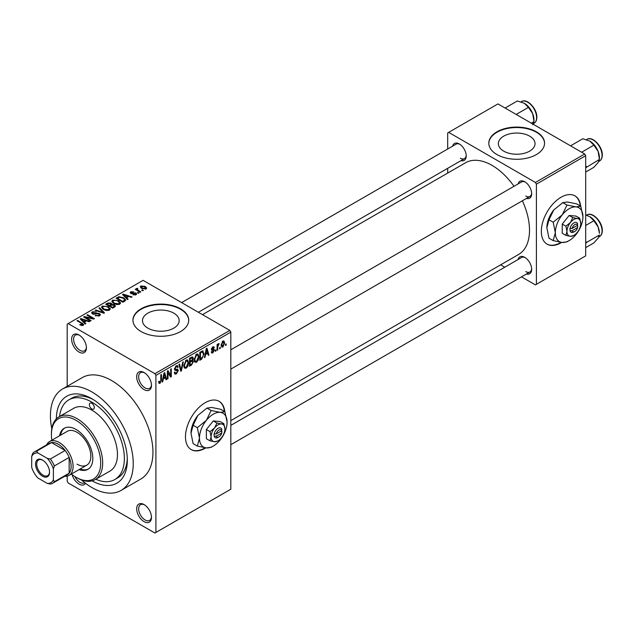 <?xml version="1.0" encoding="UTF-8"?>
<svg xmlns="http://www.w3.org/2000/svg" width="634" height="634" viewBox="0 0 634 634"><rect width="100%" height="100%" fill="white"/><g stroke="black" fill="none" stroke-linecap="round" stroke-linejoin="round"><path stroke-width="0.95" d="M144.077 389.617A10.453 6.039 60 0 1 136.682 376.81A10.453 6.039 60 0 1 144.077 372.538L144.077 372.538A10.453 6.039 60 0 1 151.471 385.345A10.453 6.039 60 0 1 144.077 389.617M144.584 372.855A9.058 5.23 -120 0 0 140.534 372.657A9.058 5.23 -120 0 0 139.139 379.924A9.058 5.23 -120 0 0 145.059 387.905A9.058 5.23 -120 0 0 149.592 388.357A9.058 5.23 -120 0 0 151.455 384.743M144.077 521.647A10.453 6.039 60 0 1 136.682 508.848A10.453 6.039 60 0 1 144.077 504.577L144.077 504.577A10.453 6.039 60 0 1 151.471 517.384A10.453 6.039 60 0 1 144.077 521.647M144.584 504.894A9.058 5.23 -120 0 0 140.534 504.696A9.058 5.23 -120 0 0 139.139 511.955A9.058 5.23 -120 0 0 145.059 519.943A9.058 5.23 -120 0 0 149.592 520.395A9.058 5.23 -120 0 0 151.455 516.781M85.55 483.322A10.453 6.039 60 0 1 79.012 484.091A10.453 6.039 60 0 1 72.11 474.612M74.931 476.578A9.058 5.23 -120 0 0 80.003 482.379A9.058 5.23 -120 0 0 84.536 482.831A9.058 5.23 -120 0 0 84.734 482.704M79.012 352.052A10.453 6.039 60 0 1 71.626 339.245A10.453 6.039 60 0 1 79.012 334.974L79.012 334.974A10.453 6.039 60 0 1 79.012 334.982A10.453 6.039 60 0 1 86.406 347.781A10.453 6.039 60 0 1 79.012 352.052M79.527 335.291A9.058 5.23 -120 0 0 75.47 335.101A9.058 5.23 -120 0 0 74.083 342.36A9.058 5.23 -120 0 0 80.003 350.34A9.058 5.23 -120 0 0 84.536 350.792A9.058 5.23 -120 0 0 86.39 347.186M224.785 411.648A27.88 16.096 120 0 0 219.134 401.322A27.88 16.096 120 0 0 205.194 402.701A27.88 16.096 120 0 0 186.975 427.276A27.88 16.096 120 0 0 191.254 449.617A27.88 16.096 120 0 0 205.194 448.23A27.88 16.096 120 0 0 205.812 447.866M191.056 449.498A27.88 16.096 120 0 0 204.798 448.008A27.88 16.096 120 0 0 205.178 447.786M224.396 411.418A27.88 16.096 120 0 0 218.936 401.211M529.659 136.151A18.346 10.596 0 0 0 509.665 133.853A18.346 10.596 0 0 0 498.34 143.641A18.346 10.596 0 0 0 503.713 151.13A18.346 10.596 0 0 0 523.708 153.428A18.346 10.596 0 0 0 535.033 143.641A18.346 10.596 0 0 0 529.659 136.151M536.404 131.801A27.88 16.096 0 0 0 506.019 128.314A27.88 16.096 0 0 0 488.806 143.189A27.88 16.096 0 0 0 496.977 154.569A27.88 16.096 0 0 0 527.361 158.056A27.88 16.096 0 0 0 544.566 143.189A27.88 16.096 0 0 0 536.404 131.801M544.566 143.411A27.88 16.096 0 0 0 536.404 132.26A27.88 16.096 0 0 0 506.201 128.726A27.88 16.096 0 0 0 488.814 143.411M147.865 328.127A18.346 10.596 180 0 1 142.484 320.638A18.346 10.596 180 0 1 153.816 310.85A18.346 10.596 180 0 1 173.803 313.148A18.346 10.596 180 0 1 179.176 320.638A18.346 10.596 180 0 1 167.852 330.425A18.346 10.596 180 0 1 147.865 328.127M180.547 308.798A27.88 16.096 0 0 0 150.163 305.311A27.88 16.096 0 0 0 132.95 320.178A27.88 16.096 0 0 0 141.12 331.566A27.88 16.096 0 0 0 171.505 335.053A27.88 16.096 0 0 0 188.718 320.178A27.88 16.096 0 0 0 180.547 308.798M188.71 320.408A27.88 16.096 0 0 0 180.547 309.257A27.88 16.096 0 0 0 150.345 305.723A27.88 16.096 0 0 0 132.958 320.408M518.073 183.947A9.756 5.635 60 0 1 524.77 181.768L524.77 181.768A9.756 5.635 60 0 1 524.77 181.776A9.756 5.635 60 0 1 531.672 193.727A9.756 5.635 60 0 1 526.442 198.434M525.285 182.093A8.361 4.826 -120 0 0 521.576 181.926L230.824 349.794M452.621 146.161A9.756 5.635 60 0 1 459.317 143.981L459.317 143.981A9.756 5.635 60 0 1 466.22 155.932A9.756 5.635 60 0 1 460.989 160.648M459.832 144.298A8.361 4.826 -120 0 0 456.123 144.14L181.649 302.6M518.073 259.528A9.756 5.635 60 0 1 524.77 257.349L524.77 257.349A9.756 5.635 60 0 1 531.672 269.299A9.756 5.635 60 0 1 526.442 274.015M525.285 257.666A8.361 4.826 -120 0 0 521.576 257.507L230.824 425.374M56.347 418.828A50.189 28.974 60 0 1 91.827 398.723A50.189 28.974 60 0 1 91.835 398.723L91.827 398.723M93.341 399.626A46.005 26.557 -120 0 0 71.785 398.152L68.829 399.856A46.005 26.557 -120 0 0 59.541 416.483M81.35 479.89A58.55 33.808 -120 0 0 91.827 487.506A58.55 33.808 -120 0 0 121.102 490.399A58.55 33.808 -120 0 0 130.081 443.483A58.55 33.808 -120 0 0 91.827 391.891A58.55 33.808 -120 0 0 62.552 388.991A58.55 33.808 -120 0 0 51.782 428.679M121.102 490.399L140.819 479.019A58.55 33.808 -120 0 0 149.798 432.103A58.55 33.808 -120 0 0 111.544 380.511A58.55 33.808 -120 0 0 82.269 377.61L62.552 388.991M230.824 420.619L518.533 254.511A52.971 30.583 -120 0 0 522.384 200.78M514.015 186.293A52.971 30.583 -120 0 0 492.047 165.379A52.971 30.583 -120 0 0 465.562 162.756L202.492 314.638M580.641 206.193A27.88 16.096 120 0 0 574.99 195.874A27.88 16.096 120 0 0 561.05 197.253A27.88 16.096 120 0 0 542.831 221.821A27.88 16.096 120 0 0 547.11 244.161A27.88 16.096 120 0 0 561.05 242.782A27.88 16.096 120 0 0 561.669 242.41M546.912 244.05A27.88 16.096 120 0 0 560.654 242.553A27.88 16.096 120 0 0 561.035 242.331M580.245 205.963A27.88 16.096 120 0 0 574.792 195.763M220.244 347.345L220.244 348.478L219.618 348.843L219.618 347.709L220.244 347.345M217.739 346.925L217.739 349.928L217.113 350.293L217.113 344.5L217.739 344.135L217.739 345.062L218.484 343.604L219.079 343.565L217.739 346.925L217.113 346.56M215.948 349.825L215.948 350.967L215.322 351.323L215.322 350.19L215.948 349.825M214.332 350.127L212.818 352.876L211.796 353.027L211.288 351.894L211.914 351.434L212.858 352.021L213.706 350.634L211.74 350.261L211.376 349.358L212.786 346.885L213.832 346.743L214.244 347.701L213.618 348.169L212.81 347.701L212.002 348.874L213.967 349.104L214.332 350.127L212.715 349.199M211.914 351.434L212.858 352.021M213.618 348.169L212.192 347.345M211.487 348.581L212.208 349.239M205.582 354.564L205.044 357.259L204.386 357.639L206.296 348.573L206.953 348.185L208.958 355L208.301 355.381L207.754 353.312L205.582 354.564L205.091 354.279M196.5 362.299L194.701 362.085L194.083 359.708L196.5 354.121L197.943 353.994L198.917 356.823L198.299 360.041L196.5 362.299L194.202 360.968M186.198 368.243L184.391 368.037L183.773 365.659L186.198 360.064L187.632 359.938L188.615 362.767L187.989 365.992L186.198 368.243L183.892 366.92M160.037 383.348L159.055 383.348L158.682 381.644L159.308 381.177L160.069 382.397L160.743 381.406L160.83 374.813L161.464 374.456L161.464 379.861L160.037 383.348L158.754 382.603M158.69 381.898L160.069 382.397M154.918 373.68L229.833 330.425L230.824 332.129L230.824 489.21L155.901 532.465L155.901 375.383L154.918 373.68L68.171 323.594L67.188 324.164L67.188 386.32M230.824 332.129L155.901 375.383M163.287 378.989L162.748 381.676L162.09 382.056L164 372.99L164.658 372.61L166.655 379.417L166.005 379.798L165.458 377.737L163.287 378.989L162.795 378.704M168.002 372.269L168.002 378.649L167.376 379.005L167.376 371.041L168.042 370.652L170.689 375.51L170.689 369.123L171.315 368.766L171.315 376.731L170.641 377.119L167.376 371.904M177.678 370.866L174.952 370.264L174.453 369.028L176.236 365.818L177.544 365.644L178.13 367.11L177.504 367.569L177.124 366.603L176.26 366.737L175.079 368.695L175.277 369.392L177.354 369.139L178.305 370.486L176.355 373.925L174.936 374.115L174.279 372.435L174.905 371.968L175.356 373.085L176.41 372.966L177.678 370.866L176.086 369.4M175.277 369.392L174.453 368.925L175.277 369.392M177.354 369.139L177.829 369.25M183.353 361.816L181.387 370.922L180.769 371.27L178.915 364.376L179.565 364.003L181.039 370.185L182.703 362.188L183.353 361.816M192.078 359.961L193.362 361.665L191.452 365.105L189.511 366.23L189.511 358.258L192.673 356.902L193.188 358.139L192.863 360.286M202.563 350.871L204.029 353.82L201.652 359.216L199.813 360.278L199.813 352.314L203.142 350.967M224.642 342.986L222.891 347.06L221.837 347.163L221.147 345.07L222.891 341.06L223.961 340.965L224.642 342.986L223.945 342.59M226.164 343.929L226.164 345.07L225.538 345.427L225.538 344.294L226.164 343.929M67.188 476.11L67.188 481.246L68.171 482.949L154.918 533.035L155.901 532.465M143.355 290.427L142.729 290.792L141.747 290.221L142.373 289.865L143.355 290.427M139.06 292.916L138.426 293.28L137.443 292.71L138.069 292.345L139.06 292.916M128.155 299.208L127.497 299.589L122.505 294.501L123.162 294.121L132.07 296.95L131.412 297.33L128.805 296.45L126.634 297.703L128.155 299.208M120.444 303.456L120.444 302.545L119.699 304.193L116.814 304.605L113.835 303.599L111.79 301.285L112.622 300.104L118.59 300.754L120.531 303.02M110.134 309.408L110.134 308.496L109.397 310.145L106.512 310.557L103.524 309.55L101.48 307.236L102.32 306.056L108.279 306.705L110.229 308.972M99.554 315.827L95.148 315.677L98.801 315.328L99.411 314.583L98.896 313.909L92.469 313.925L91.581 312.808L92.358 311.801L96.313 311.904L93.19 312.261L92.619 312.934L93.119 313.576L96.915 313.141L99.506 313.545L100.426 314.733L99.554 315.827M85.859 323.633L85.202 324.006L80.209 318.926L80.867 318.545L89.766 321.375L89.117 321.747L86.509 320.875L84.338 322.127L85.859 323.633M229.833 330.425L143.086 280.339L68.171 323.594M81.77 325.527L79.733 324.782L80.272 324.37L82.46 324.759L82.618 324.069L77.047 320.749L77.673 320.384L83.799 324.521L83.244 325.242L81.77 325.527M82.46 325.519L82.618 324.069M91.114 320.598L90.488 320.955L83.585 316.976L84.259 316.588L92.437 318.252L86.906 315.058L87.532 314.694L94.426 318.68L93.753 319.068L85.59 317.404L91.114 320.598M104.499 312.871L103.881 313.22L95.124 310.311L95.774 309.939L103.35 312.602L98.912 308.124L99.57 307.744L104.499 312.871M114.564 307.054L112.622 308.179L105.719 304.193L107.669 303.068L111.132 303.076L111.901 304.304L114.445 304.78L115.475 306.032L114.564 307.054M111.933 304.098L111.901 304.93M124.763 301.166L122.925 302.228L116.03 298.242L118.907 296.728L123.654 297.782L125.722 300.025L124.763 301.166M136.017 294.77L132.871 294.723L135.343 294.334L135.414 293.399L130.81 293.431L130.152 292.583L130.794 291.791L133.679 291.775L131.531 292.187L131.333 293.011L135.914 292.963L136.682 293.93L136.017 294.77M135.343 295.048L135.414 293.399M131.531 292.187L131.333 293.661M140.851 291.878L140.225 292.242L135.201 289.342L135.834 288.985L136.635 289.445L136.492 288.502L137.356 288.312L137.895 288.827L137.34 289.722L140.851 291.878M136.635 290.166L136.492 289.255M137.356 288.312L137.34 290.578M146.089 288.953L141.747 288.462L140.273 286.83L140.891 285.958L145.186 286.417L146.723 288.082L146.089 288.953M95.789 479.264A46.005 26.557 -120 0 0 114.833 479.534L117.789 477.83A46.005 26.557 -120 0 0 127.283 458.422M584.707 153.999L585.689 155.702L536.404 184.161L535.421 182.457L584.707 153.999L497.959 103.913L447.683 132.942L447.683 149.006M447.683 168.327L447.683 173.074M536.404 184.161L536.404 284.325L535.421 284.896L521.505 276.868M504.775 267.207L500.662 264.83M536.404 284.325L585.689 255.874L585.689 155.702M535.421 182.457L448.674 132.371M525.76 196.001A8.361 4.826 -120 0 0 529.937 196.413A8.361 4.826 -120 0 0 531.657 193.124M460.308 158.207A8.361 4.826 -120 0 0 464.484 158.627A8.361 4.826 -120 0 0 466.196 155.33M525.76 271.582A8.361 4.826 -120 0 0 529.937 271.994A8.361 4.826 -120 0 0 531.657 268.705M91.835 398.723A50.189 28.974 60 0 1 127.315 460.181A50.189 28.974 60 0 1 92.16 480.857M80.272 325.068L80.272 324.37M77.673 321.113L77.673 320.384M80.867 319.599L80.867 318.545M84.338 323.134L84.338 322.127M82.317 320.043L83.743 321.541L85.487 320.535L81.303 319.124L82.317 320.043L82.317 321.073M83.743 322.524L83.743 321.541M81.303 320.035L81.303 319.124M85.487 321.462L85.487 320.535M84.259 317.357L84.259 316.588M92.437 318.799L92.437 318.252M87.532 315.423L87.532 314.694M85.59 318.133L85.59 317.404M95.686 315.946L95.686 315.264M98.801 316.152L98.801 315.328M92.358 313.862L92.358 311.801M93.119 314.218L93.119 313.576M94.014 314.385L94.014 313.87M96.915 313.798L96.915 313.141M99.506 315.851L99.506 313.545M95.774 310.525L95.774 309.939M103.35 313.045L103.35 312.602M99.57 308.798L99.57 307.744M102.32 308.71L102.32 306.056M108.279 307.474L108.279 306.705M103.128 306.515L102.494 307.411L104.166 309.194L108.58 309.677L109.199 308.79L107.637 307.054L105.807 306.309L103.128 306.515M104.166 309.883L104.166 309.194M108.58 310.478L108.58 309.677M107.669 304.003L107.669 303.068M111.132 305.311L111.132 303.076M114.334 307.189L114.445 304.78M107.154 304.296L109.214 305.485L110.99 304.391L110.617 303.504L108.248 303.67L107.154 304.296L107.154 305.025M109.214 306.214L109.214 305.485M110.99 305.398L110.617 303.504M110.023 305.953L112.44 307.347L114.334 306.159L113.827 305.152L111.259 305.239L110.023 305.953L110.023 306.674M112.44 308.076L112.44 307.347M113.771 307.514L113.771 306.579M112.622 302.759L112.622 300.104M118.59 301.522L118.59 300.754M113.438 300.564L112.804 301.459L114.469 303.242L118.891 303.734L119.509 302.846L117.94 301.11L116.117 300.358L113.438 300.564M114.469 303.932L114.469 303.242M118.891 304.526L118.891 303.734M118.907 297.528L118.907 296.728M123.654 298.543L123.654 297.782M117.456 298.345L122.75 301.404L123.876 300.746L124.446 299.256L123.012 298.138L119.604 297.267L117.456 298.345L117.456 299.074M122.75 302.125L122.75 301.404M124.7 301.205L124.446 299.256M123.876 301.681L123.876 300.746M123.162 295.175L123.162 294.121M126.634 298.709L126.634 297.703M124.621 295.618L126.039 297.116L127.791 296.11L123.598 294.699L124.621 295.618L124.621 296.657M126.039 298.107L126.039 297.116M123.598 295.618L123.598 294.699M127.791 297.045L127.791 296.11M133.409 294.937L133.409 294.311M130.794 293.423L130.794 291.791M131.951 293.772L131.951 293.13M135.914 294.834L135.914 292.963M138.069 293.067L138.069 292.345M135.834 289.706L135.834 288.985M138.252 291.101L138.252 290.38M142.373 290.586L142.373 289.865M140.891 287.884L140.891 285.958M145.186 287.194L145.186 286.417M145.392 289.231L144.607 286.806L141.596 286.378L141.247 288.153M141.596 286.378L142.373 288.105L145.392 288.533L145.733 288.018L145.733 289.128M142.373 288.795L142.373 288.105M162.233 381.383L162.748 381.676M165.767 378.902L166.655 379.417M164.65 377.27L165.458 377.737M164.087 375.28L163.501 377.935L165.244 376.929L164.372 373.6L164.087 375.28L163.58 374.987M163.017 377.65L163.501 377.935M163.921 373.339L164.372 373.6M167.376 378.284L168.002 378.649M169.349 374.734L170.689 375.51M170.023 375.986L171.315 376.731M174.287 372.737L176.355 373.925M176.07 365.921L178.13 367.11M175.563 366.333L176.26 366.737M174.516 368.37L175.079 368.695M176.323 369.345L178.305 370.486M180.547 370.43L181.387 370.922M180.373 369.804L181.039 370.185M187.949 362.386L188.615 362.767M187.498 365.707L187.989 365.992M185.508 360.595L186.206 361L184.399 365.311L185.128 367.403L186.19 367.316L187.989 363.108L187.719 361.459L186.008 360.183M183.797 364.962L184.399 365.311M187.719 361.459L186.206 361M191.452 357.14L193.188 358.139M191.357 360.508L193.362 361.665M190.137 358.828L190.137 361.206L191.975 360.072L192.554 358.638L192.276 357.869L190.137 358.828L189.511 358.464M189.511 360.849L190.137 361.206M190.137 362.141L190.137 364.93L192.118 363.694L192.736 362.03L192.411 361.166L190.137 362.141L189.511 361.776M189.511 364.574L190.137 364.93M190.565 360.96L191.373 361.428M198.252 356.435L198.917 356.823M197.808 359.755L198.299 360.041M195.819 354.652L196.508 355.048L194.709 359.359L195.43 361.459L196.492 361.364L198.291 357.156L198.022 355.508L196.318 354.232M194.099 359.01L194.709 359.359M198.022 355.508L196.508 355.048M200.843 358.749L201.652 359.216M203.371 353.439L204.029 353.82M200.439 352.876L200.439 358.987L203.149 356.26L203.403 354.168L202.444 351.878L200.439 352.876L199.813 352.52M199.813 358.622L200.439 358.987M200.748 351.775L201.557 352.235M201.501 351.339L202.753 351.957L201.588 351.284M204.528 356.958L205.044 357.259M208.063 354.485L208.958 355M206.946 352.845L207.754 353.312M206.383 350.856L205.796 353.51L207.54 352.504L206.668 349.183L206.383 350.856L205.876 350.562M205.313 353.233L205.796 353.51M206.216 348.922L206.668 349.183M211.296 351.997L212.818 352.876M211.399 348.969L213.547 350.206M212.81 346.877L214.244 347.701M211.431 348.795L212.097 349.175M215.322 350.602L215.948 350.967M217.113 349.572L217.739 349.928M217.113 344.698L217.739 345.062M218.104 344.032L218.904 344.5M217.953 344.365L218.453 344.658M217.113 345.245L217.858 345.673M219.618 348.121L220.244 348.478M221.226 346.093L222.891 347.06M222.566 341.282L223.54 341.845L222.875 341.892L221.773 344.698L222.906 346.219L224.008 343.406L222.28 341.552M221.171 344.357L221.773 344.698M221.163 345.649L222.906 346.219M225.538 344.706L226.164 345.07M91.827 408.962A3.487 2.013 -120 0 0 93.57 409.136A3.487 2.013 -120 0 0 94.109 406.346A3.487 2.013 -120 0 0 91.827 403.272A3.487 2.013 -120 0 0 90.091 403.097A3.487 2.013 -120 0 0 89.552 405.895A3.487 2.013 -120 0 0 91.827 408.962M79.091 469.588A23.696 13.686 -120 0 0 87.912 469.326A23.696 13.686 -120 0 0 91.542 450.338A23.696 13.686 -120 0 0 76.056 429.456A23.696 13.686 -120 0 0 64.208 428.275A23.696 13.686 -120 0 0 59.58 435.78M80.082 469.017A23.696 13.686 -120 0 0 88.388 469.025M71.38 474.042A34.854 20.122 -120 0 0 76.056 477.259A34.854 20.122 -120 0 0 100.703 463.034A34.854 20.122 -120 0 0 76.056 420.35A34.854 20.122 -120 0 0 51.417 434.575A34.854 20.122 -120 0 0 51.861 440.234M77.047 477.83L76.056 477.259L77.047 477.83A36.249 20.93 60 0 0 95.163 479.621L109.951 471.086A36.249 20.93 -120 0 0 115.507 442.041A36.249 20.93 -120 0 0 91.827 410.103A36.249 20.93 -120 0 0 73.71 408.304L58.922 416.847A36.249 20.93 60 0 1 77.047 418.638A36.249 20.93 60 0 1 100.727 450.576A36.249 20.93 60 0 1 95.163 479.621M51.417 434.575L51.417 433.434A36.249 20.93 60 0 1 58.922 416.847M114.833 479.534A46.005 26.557 -120 0 0 121.887 442.675A46.005 26.557 -120 0 0 91.827 402.13A46.005 26.557 -120 0 0 68.829 399.856M46.615 444.87A19.519 11.269 60 0 1 49.539 441.573L67.283 431.334A19.519 11.269 60 0 1 77.047 432.301A19.519 11.269 60 0 1 89.798 449.498A19.519 11.269 60 0 1 86.803 465.134A19.519 11.269 60 0 1 77.047 464.167M64.716 428.013A23.696 13.686 -120 0 0 60.563 435.209M581.64 152.223L593.884 145.154L598.139 151.439A13.568 7.838 -120 0 1 599.423 157.715L599.423 159.435L598.139 162.518L593.884 167.313L585.689 172.044M585.689 167.772L599.423 159.435L598.139 151.439A13.568 7.838 -120 0 0 589.834 141.097L593.884 145.154M586.624 166.821L585.689 165.839M570.552 145.828L582.804 138.759L589.834 141.097M35.544 464.112A9.898 5.714 60 0 1 42.541 460.07A9.898 5.714 60 0 1 49.539 472.195A9.898 5.714 60 0 1 42.541 476.237A9.898 5.714 60 0 1 35.544 464.112M42.843 460.252A9.058 5.23 -120 0 0 38.603 459.967A9.058 5.23 -120 0 0 36.724 464.112A9.058 5.23 -120 0 0 40.679 473.233A9.058 5.23 -120 0 0 47.669 475.659A9.058 5.23 -120 0 0 49.539 471.839M49.539 441.573A19.519 11.269 60 0 1 64.581 446.804A19.519 11.269 60 0 1 73.1 466.442A19.519 11.269 60 0 1 69.058 475.381A19.519 11.269 60 0 1 64.739 476.261M53.383 479.875L54.373 481.729A18.124 10.461 60 0 1 52.59 483.274L67.378 474.739A18.124 10.461 -120 0 0 69.161 473.194A18.124 10.461 -120 0 0 71.127 466.442A18.124 10.461 -120 0 0 69.161 457.423A18.124 10.461 -120 0 0 65.144 450.465L51.489 442.58A18.124 10.461 -120 0 0 49.254 443.348L34.466 451.891A18.124 10.461 60 0 1 36.701 451.123L37.818 452.906A16.73 9.661 -120 0 0 31.7 456.432L31.7 467.353A16.73 9.661 -120 0 0 37.818 477.941L47.273 483.401A16.73 9.661 -120 0 0 53.383 479.875L53.383 468.954A16.73 9.661 -120 0 0 47.273 458.358L37.818 452.906M47.273 458.358L50.355 459.008L65.144 450.465A18.124 10.461 -120 0 0 51.489 442.58L36.701 451.123M54.373 481.729L69.161 473.194L69.161 457.423L54.373 465.958L53.383 468.954M31.7 456.432L32.683 453.437A18.124 10.461 60 0 1 34.466 451.891M52.59 483.274A18.124 10.461 60 0 1 50.355 484.043L47.273 483.401M50.355 459.008A18.124 10.461 60 0 1 54.373 465.958M585.689 243.353L586.624 242.402L585.689 241.419M585.689 247.625L593.884 242.893L598.139 238.099L599.423 235.008L586.624 242.402M598.139 227.012L599.423 233.296A13.568 7.838 -120 0 0 598.139 227.012A13.568 7.838 -120 0 0 589.834 216.677L593.884 220.735L598.139 227.012M585.689 225.466L593.884 220.735M585.689 215.005L589.834 216.677M516.179 114.437L528.431 107.36L532.687 113.645A13.568 7.838 -120 0 1 533.971 119.929L533.971 121.641L532.687 124.724M531.316 123.178L533.971 121.641L532.687 113.645A13.568 7.838 -120 0 0 524.381 103.31L528.431 107.36M505.1 108.042L517.352 100.965L524.381 103.31M221.781 430.692L216.202 433.91L214.062 434.005L214.189 436.208A5.579 3.218 120 0 0 218.009 437.42L218.992 436.85A4.184 2.417 120 0 0 221.781 432.967L221.781 430.692A4.184 2.417 120 0 0 218.992 430.018A4.184 2.417 120 0 0 216.202 433.91M221.821 429.527A5.579 3.218 120 0 0 218.009 428.315A5.579 3.218 120 0 0 214.189 433.933L214.062 434.005M224.904 428.885A9.756 5.635 120 0 0 221.456 423.972A9.756 5.635 120 0 0 214.554 427.958A9.756 5.635 120 0 0 211.106 436.85A9.756 5.635 120 0 0 214.554 441.755A9.756 5.635 120 0 0 221.456 437.777A9.756 5.635 120 0 0 224.904 428.885L223.842 423.671L221.456 423.972L216.939 423.052L214.554 427.958L210.036 431.635L211.106 436.85L210.036 440.836L214.554 441.755L217.605 441.05M210.036 440.836L206.375 438.72L206.375 429.519L213.278 420.936L220.172 421.555L223.842 423.671M216.939 423.052L213.278 420.936M210.036 431.635L206.375 429.519M211.138 410.499L206.375 420.318A19.519 11.269 120 0 0 199.472 438.102A19.519 11.269 120 0 0 206.375 447.921A19.519 11.269 120 0 0 220.172 439.948A19.519 11.269 120 0 0 227.075 422.165A19.519 11.269 120 0 0 220.172 412.354A19.519 11.269 120 0 0 206.375 420.318L197.34 427.673L193.132 425.24L197.895 415.421L206.93 408.074L211.701 407.456L220.735 409.302L224.943 411.735L220.172 412.354L211.138 410.499L206.93 408.074M197.34 427.673L199.472 438.102L197.34 446.074L206.375 447.921L211.138 447.303L212.469 446.51M197.34 446.074L193.132 443.641L191 433.212L193.132 425.24M227.075 422.165L224.943 411.735M197.895 415.421A19.519 11.269 120 0 0 191 433.212M214.189 436.208L216.202 436.184L221.781 432.967M216.202 436.184A4.184 2.417 120 0 0 218.992 436.85M220.965 431.16L221.948 431.73M577.637 225.236L572.058 228.454L569.918 228.557L570.045 230.76A5.579 3.218 120 0 0 573.865 231.965L574.848 231.402A4.184 2.417 120 0 0 577.637 227.511L577.637 225.236A4.184 2.417 120 0 0 574.848 224.571A4.184 2.417 120 0 0 572.058 228.454M577.677 224.071A5.579 3.218 120 0 0 573.865 222.859A5.579 3.218 120 0 0 570.045 228.478L569.918 228.557M580.76 223.43A9.756 5.635 120 0 0 577.312 218.524A9.756 5.635 120 0 0 570.41 222.51A9.756 5.635 120 0 0 566.962 231.402A9.756 5.635 120 0 0 570.41 236.308A9.756 5.635 120 0 0 577.312 232.321A9.756 5.635 120 0 0 580.76 223.43L579.698 218.215L577.312 218.524L572.795 217.597L570.41 222.51L565.893 226.179L566.962 231.402L565.893 235.38L570.41 236.308L573.461 235.602M565.893 235.38L562.231 233.264L562.231 224.071L569.134 215.481L576.029 216.099L579.698 218.215M572.795 217.597L569.134 215.481M565.893 226.179L562.231 224.071M566.994 205.051L562.231 214.871A19.519 11.269 120 0 0 555.329 232.654A19.519 11.269 120 0 0 562.231 242.465A19.519 11.269 120 0 0 576.029 234.501A19.519 11.269 120 0 0 582.931 216.717A19.519 11.269 120 0 0 576.029 206.898A19.519 11.269 120 0 0 562.231 214.871L553.197 222.217L548.989 219.792L553.751 209.973L562.786 202.618L567.557 202.008L576.591 203.855L580.799 206.28L576.029 206.898L566.994 205.051L562.786 202.618M553.197 222.217L555.329 232.654L553.197 240.619L562.231 242.465L566.994 241.855L568.326 241.055M553.197 240.619L548.989 238.194L546.857 227.757L548.989 219.792M582.931 216.717L580.799 206.28M553.751 209.973A19.519 11.269 120 0 0 546.857 227.757M570.045 230.76L572.058 230.736L577.637 227.511M572.058 230.736A4.184 2.417 120 0 0 574.848 231.402M576.821 225.712L577.804 226.275M82.357 323.847L82.357 323.094M95.465 314.218L95.465 313.561M102.011 312.602L102.011 312.118M110.395 305.739L110.395 304.803M117.781 298.162L117.781 297.227M132.958 293.669L132.958 292.884M160.83 379.497L161.464 379.861M174.469 369.305L176.117 370.256M180.064 368.655L180.793 369.075M190.644 364.637L191.452 365.105M190.422 357.734L191.23 358.202M211.376 349.342L212.929 350.237M586.91 139.377C592.37 135.636 602.649 146.462 602.3 155.021C602.268 157.921 601.325 159.95 599.455 161.107A12.545 7.243 -120 0 0 602.054 155.362A12.545 7.243 -120 0 0 596.578 142.737A12.545 7.243 -120 0 0 586.91 139.377L586.434 139.646M602.054 230.942A12.545 7.243 -120 0 0 596.578 218.318A12.545 7.243 -120 0 0 586.91 214.958C592.37 211.209 602.649 222.043 602.3 230.602C602.268 233.502 601.325 235.531 599.455 236.688A12.545 7.243 -120 0 0 602.054 230.942M521.457 101.591C526.917 97.842 537.196 108.676 536.847 117.235C536.816 120.135 535.873 122.164 534.002 123.321A12.545 7.243 -120 0 0 536.602 117.575A12.545 7.243 -120 0 0 531.126 104.951A12.545 7.243 -120 0 0 521.457 101.591L520.982 101.86M82.753 324.354L82.753 325.456M99.411 314.583L99.411 315.898M92.619 312.934L92.619 314.012M102.494 307.411L102.494 308.861M109.199 308.79L109.199 310.248M111.116 304.074L111.116 305.319M112.804 301.459L112.804 302.909M119.509 302.846L119.509 304.296M135.747 293.843L135.747 294.913M131.095 292.678L131.095 293.574M137.142 289.35L137.142 290.467M175.356 373.085L174.279 372.459M177.124 366.603L176.014 365.961M185.128 367.403L183.852 366.666M192.276 357.869L191.23 357.267M192.411 361.166L191.31 360.532M195.43 361.459L194.155 360.714M212.216 352.116L211.526 351.719M213.373 347.614L212.477 347.099M212.136 349.215L211.431 348.803M599.455 161.107L598.789 161.496M230.824 369.107L529.937 196.413M529.937 271.994L230.824 444.688M464.484 158.627L198.379 312.261M69.058 475.381L86.803 465.134M586.91 214.958L586.434 215.227M599.455 236.688L598.789 237.076M534.002 123.321L533.329 123.709"/></g></svg>
